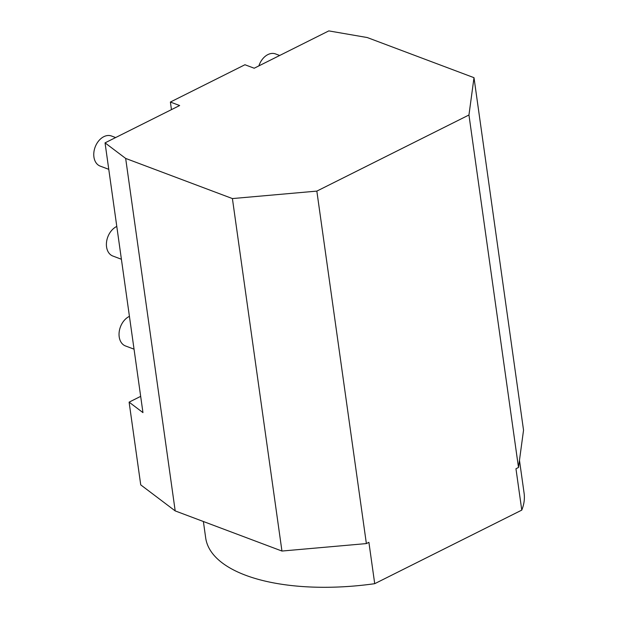 <?xml version="1.0" encoding="UTF-8"?>
<svg xmlns="http://www.w3.org/2000/svg" width="618" height="618" viewBox="0 0 618 618"><rect width="100%" height="100%" fill="white"/><g stroke="black" fill="none" stroke-linecap="round" stroke-linejoin="round"><path stroke-width="0.93" d="M519.468 460.255L524.095 493.172A160.765 68.837 172 0 1 521.777 510.105L374.717 583.686A160.765 68.837 172 0 1 205.686 537.923L203.384 521.507M468.954 114.994L518.494 467.478L523.539 430.167L473.998 77.683L468.954 114.994L316.841 191.109L232.407 198.571L281.947 551.047L366.374 543.585L316.841 191.109M521.777 510.105L515.96 468.745L518.494 467.478M374.717 583.686L368.9 542.326L366.374 543.585M281.947 551.047L175.195 510.908L125.663 158.424L105.045 142.858L142.959 412.615L129.108 402.148L140.734 484.875L175.195 510.908M108.768 169.332L100.201 166.111A16.076 11.425 -69.4 0 1 93.905 152.136A16.076 11.425 -69.4 0 1 103.762 136.709A16.076 11.425 -69.4 0 1 111.518 136.014L115.628 137.559M121.406 259.251L112.839 256.03A16.076 11.425 -69.4 0 1 106.543 242.055A16.076 11.425 -69.4 0 1 116.4 226.628A16.076 11.425 -69.4 0 1 116.794 226.443M134.044 349.17L125.469 345.949A16.076 11.425 -69.4 0 1 119.181 331.974A16.076 11.425 -69.4 0 1 129.038 316.547A16.076 11.425 -69.4 0 1 129.432 316.362M258.88 65.887A16.076 11.425 -69.4 0 1 267.81 54.631A16.076 11.425 -69.4 0 1 275.558 53.936L279.676 55.481M129.108 402.148L140.672 396.362M473.998 77.683L367.254 37.544L328.807 30.9L254.207 68.227L244.944 64.743L170.383 102.047L179.645 105.531L105.045 142.858M232.407 198.571L125.663 158.424M170.383 102.047L171.449 109.633"/></g></svg>
